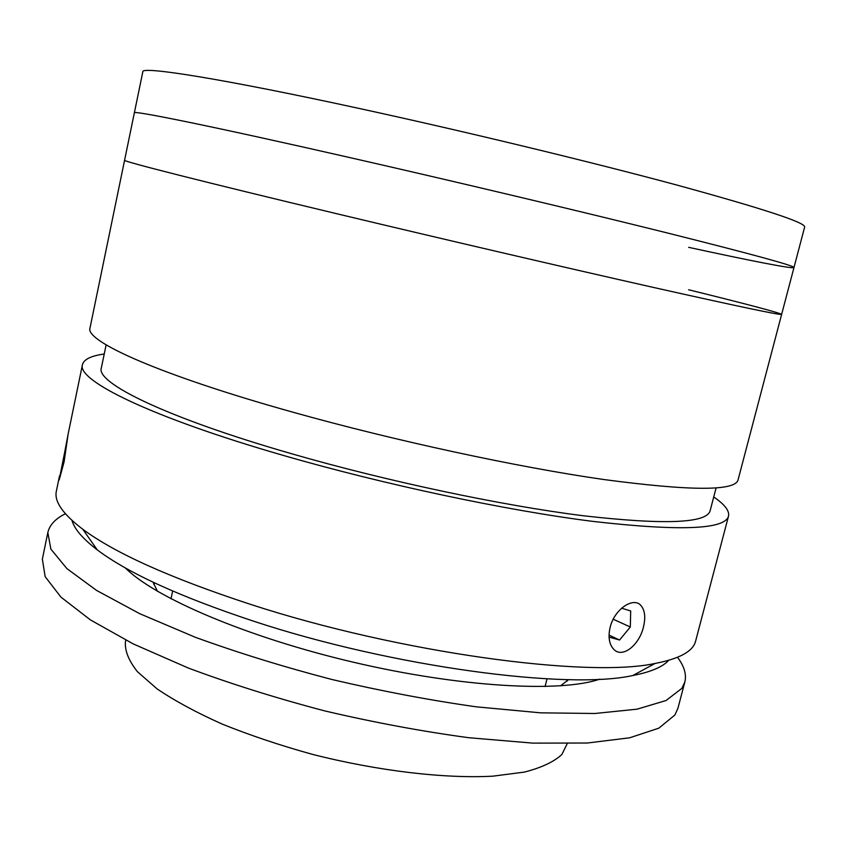 <?xml version="1.0" encoding="UTF-8"?>
<svg xmlns="http://www.w3.org/2000/svg" width="847" height="847" viewBox="0 0 847 847"><rect width="100%" height="100%" fill="white"/><g stroke="black" fill="none" stroke-linecap="round" stroke-linejoin="round"><path stroke-width="1.27" d="M64.605 452.669L68.088 434.299L64.097 461.859L59.195 479.878L64.605 452.669M59.523 475.834L56.378 491.122C53.996 501.339 62.794 514.044 82.773 529.248C115.118 553.26 170.914 578.257 250.172 604.25C399.064 652.889 587.797 678.193 655.027 663.466C679.675 658.733 693.206 651.269 695.631 641.052L728.515 516.13C729.606 510.826 724.672 504.441 713.725 496.967M104.223 354.014C91.095 355.835 83.842 359.361 82.455 364.602C76.474 380.239 150.29 417.137 283.586 455.495C384.506 484.685 506.665 510.54 592.964 521.403C679.834 531.313 725.021 529.555 728.515 516.13M610.126 627.373C614.371 609.268 633.185 596.743 640.724 605.277C644.895 610.009 645.806 617.251 643.445 627.024C639.337 644.938 622.524 658.722 613.757 649.331C609.184 644.398 607.966 637.082 610.126 627.373M668.643 660.353C662.65 666.981 650.74 672.031 632.889 675.504C568.115 690.072 392.722 667.076 254.259 621.402C180.432 596.966 128.098 573.123 97.257 549.872C82.815 538.83 74.377 529.004 71.963 520.407M106.129 344.867L101.333 367.958C95.647 382.802 166.256 417.772 292.003 453.854C386.867 481.223 501.255 505.405 582.344 515.643C664.101 525.013 706.694 523.382 710.125 510.752L716.096 487.936M781.643 314.364C781.432 315.518 738.213 306.434 651.999 287.112C566.092 267.758 441.912 238.875 337.826 213.984C441.912 238.875 566.092 267.758 651.999 287.112C738.213 306.434 781.432 315.518 781.643 314.364L793.978 267.546C794.539 265.799 751.797 254.132 665.742 232.565C579.93 211.189 455.284 181.576 350.467 157.733C455.284 181.576 579.93 211.189 665.742 232.565C751.797 254.132 794.539 265.799 793.978 267.546L804.65 227.007C805.889 222.719 763.56 208.817 677.664 185.271C591.937 162.137 466.888 131.899 361.425 108.945C222.147 78.58 141.153 65.918 142.825 71.773L134.355 112.831C132.068 110.046 212.036 126.203 350.467 157.733C212.036 126.203 132.068 110.046 134.355 112.831L124.583 160.252C121.587 160.994 200.379 181.142 337.826 213.984C200.379 181.142 121.587 160.994 124.583 160.252L90.015 327.958C84.552 340.96 159.257 374.914 293.284 412.298C394.766 440.736 517.295 467.121 603.519 479.487C690.294 491.048 735.132 491.207 738.044 479.953L781.643 314.364C778.086 312.384 747.075 304.179 688.632 289.769M568.57 679.622L560.523 685.858M157.468 591.322L153.032 582.154M153.635 584.155L154.821 583.001M677.494 657.314C684.217 666.166 686.673 674.392 684.852 681.983L681.867 688.367L666.06 700.522L637.05 709.172L594.88 713.492L540.566 712.835L476.31 706.832C429.503 700.204 381.383 691.088 331.939 679.506C283.12 666.737 237.552 652.656 195.234 637.24L139.787 613.715L96.579 590.433L66.892 568.591L50.862 549.1L47.834 532.572C49.571 524.971 55.426 518.692 65.388 513.748M684.852 681.983L677.939 708.23L674.847 715.048L658.807 728.187L629.617 737.801L587.31 743.02L532.943 743.126L468.709 737.716C421.965 731.385 373.929 722.438 324.634 710.877C275.963 698.066 230.564 683.804 188.426 668.082L133.275 643.932L90.364 619.866L60.942 597.124L45.166 576.659L42.35 559.158L47.834 532.572M599.771 679.167C560.523 692.698 460.26 687.33 353.453 662.238C246.625 637.219 154.419 597.442 125.292 567.882M566.601 679.58L567.141 681.147M567.204 743.698L561.857 754.497C554.002 761.792 541.54 767.657 524.462 772.083L492.912 776.17C444.506 778.785 377.804 770.982 312.331 754.328C280.039 745.371 249.971 735.281 222.147 724.069C196.313 712.496 174.62 700.765 157.076 688.876L137.415 671.692C128.755 660.755 124.753 650.814 125.409 641.846L125.769 640.163M609.067 637.092L619.559 640.025L630.316 627.013L630.687 610.952L621.613 608.188M609.035 635.123L619.559 640.025M613.217 619.221L630.316 627.013M793.978 267.546C793.279 269.219 749.457 260.548 688.664 247.345M68.025 434.585L82.455 364.602M97.257 549.872L82.773 529.248M632.889 675.504L655.027 663.466M547.024 678.839L545.087 686.557M172.672 591.037L170.978 598.808"/></g></svg>
